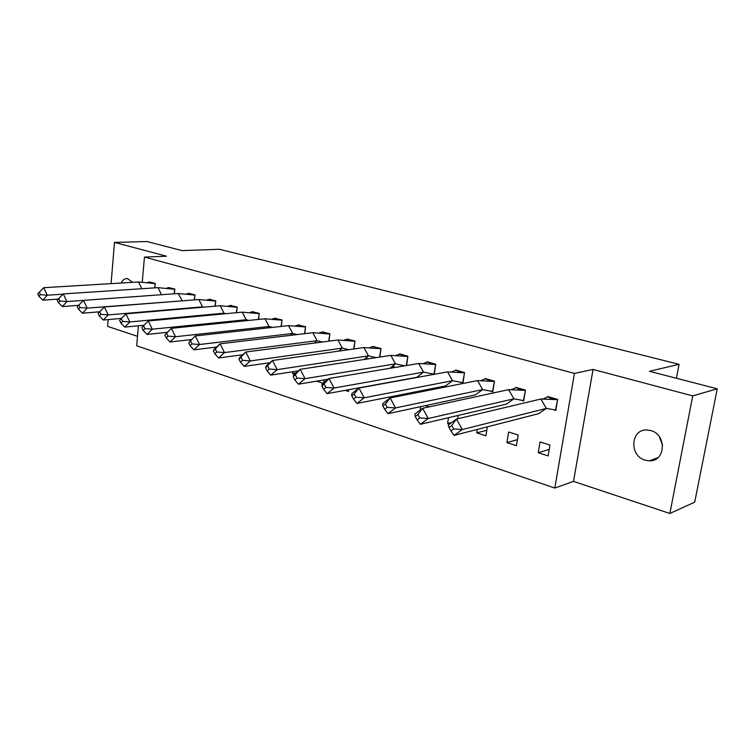 <?xml version="1.0" encoding="UTF-8"?>
<svg xmlns="http://www.w3.org/2000/svg" width="755" height="755" viewBox="0 0 755 755"><rect width="100%" height="100%" fill="white"/><g stroke="black" fill="none" stroke-linecap="round" stroke-linejoin="round"><path stroke-width="1.13" d="M121.215 283.031C122.669 279.935 124.698 278.435 127.312 278.529L132.635 282.342M650.725 430.548C666.995 434.436 665.683 461.73 649.347 460.805L645.166 460.163C628.981 455.973 630.557 428.897 647.016 429.982L650.725 430.548M142.251 282.077L144.45 257.087L166.506 256.209L114.477 242.402L146.932 241.534L182.049 250.603L219.45 249.282L679.085 364.325L649.432 371.29L717.25 388.806L694.713 502.151L669.864 513.466L692.722 395.894L593.053 369.431L574.432 373.432L554.812 488.051L136.664 345.79L138.42 325.792M717.25 388.806L692.722 395.894M662.607 445.214L659.323 436.683M114.477 242.402L111.098 283.635M108.144 319.601L107.597 326.368L137.495 336.315M593.053 369.431L573.507 481.397L669.864 513.466M573.507 481.397L554.812 488.051M676.423 378.264L679.085 364.325M144.45 257.087L574.432 373.432M549.942 445.072L540.042 441.939L538.24 452.726L548.111 455.907L549.942 445.072M554.076 409.937L555.793 410.437L557.652 399.404L547.62 396.517L547.526 397.073M518.166 435.022L508.625 432.002L506.926 442.609L516.439 445.686L518.166 435.022M521.913 400.443L523.696 400.971L525.461 390.127L515.797 387.343L515.712 387.881M486.777 430.265L476.735 432.87L485.909 435.833L487.305 426.886M476.735 432.87L477.264 429.453M490.929 391.307L492.779 391.854L494.449 381.19L485.135 378.5L485.05 379.029M457.596 418.817L458.021 416.005L457.068 415.703M449.508 424.074L447.621 423.47L448.479 417.713M461.069 382.492L462.975 383.059L464.551 372.564L455.567 369.978L455.491 370.488M429.161 406.879L425.282 405.652M420.129 410.144L420.629 406.652M434.257 374.31L435.711 364.259L427.047 361.758L426.971 362.249M433.672 374.414L432.256 373.999M396.781 396.639L394.714 395.988M393.525 397.29L393.676 396.196M406.586 365.514L407.879 356.228L399.508 353.812L399.442 354.293M379.841 357.068L380.992 348.48L372.838 346.611M345.092 390.373L348.499 391.468L348.725 389.703M353.982 348.961L355.001 340.986L347.13 339.184M323.81 382.747L324.159 379.888M323.149 383.285L316.562 381.162M328.963 341.166L329.878 333.748L322.262 332.002M294.582 374.065L292.506 373.395L292.695 371.734M304.746 333.663L305.567 326.736L298.197 325.056M281.294 326.424L282.04 319.95L274.895 318.327M258.578 319.44L259.239 313.382L252.33 311.815M236.551 312.693L237.155 307.021L230.454 305.492M215.203 306.181L215.741 300.849L209.248 299.367M188.693 339.882L190.505 340.467L190.59 339.665M194.479 299.877L194.969 294.856L188.674 293.431M166.761 332.804L165.722 332.464M174.377 293.78L174.82 289.052L168.705 287.664M154.851 287.872L155.256 283.408L149.311 282.068M549.215 449.385L538.24 452.726M517.411 439.674L506.926 442.609M451.745 422.479L447.621 423.47M296.036 372.838L292.506 373.395M540.882 399.017L546.375 408.417L462.324 429.538L456.473 419.091L451.754 425.49L448.998 427.453L448.243 424.989L456.473 419.091L540.882 399.017L557.284 399.659L547.875 396.951L543.109 398.876M538.664 413.664L454.029 435.39L450.943 430.945L453.698 428.982L451.754 425.49M547.875 396.951L548.564 396.781M538.428 413.825L546.375 408.417L555.538 410.003L557.624 399.574M453.698 428.982L462.324 429.538L454.029 435.39M448.998 427.453L450.943 430.945M508.606 389.637L513.91 398.829L428.236 418.515L422.611 408.304L417.874 414.533L415.241 416.477L414.74 414.146L422.611 408.304L508.606 389.637L525.102 390.382L516.042 387.768L511.597 389.486M516.042 387.768L516.741 387.617M415.241 416.477L417.109 419.893L419.752 417.949L428.236 418.515L420.318 424.301L506.284 404.18L513.91 398.829L523.451 400.546L525.433 390.307M420.318 424.301L417.109 419.893M419.752 417.949L417.874 414.533M477.519 380.595L482.662 389.599L395.554 407.936L390.127 397.961L385.38 404.029L382.87 405.964L382.596 403.746L390.127 397.961L477.519 380.595L494.1 381.435L485.371 378.916L481.199 380.454M485.371 378.916L486.088 378.774M382.87 405.964L384.663 409.286L387.192 407.36L395.554 407.936L387.976 413.664L475.329 394.903L482.662 389.599L492.543 391.43L494.421 381.369M387.976 413.664L384.663 409.286M387.192 407.36L385.38 404.029M447.573 371.885L452.547 380.699L364.184 397.781L358.946 388.042L354.199 393.95L351.792 395.856L351.736 393.751L358.946 388.042L447.573 371.885L464.221 372.819L455.803 370.384L451.886 371.762M455.803 370.384L456.52 370.252M351.792 395.856L353.529 399.112L355.945 397.205L364.184 397.781L356.926 403.453L445.507 385.947L452.547 380.699L462.739 382.653L464.523 372.762M356.926 403.453L353.529 399.112M355.945 397.205L354.199 393.95M418.695 363.485L423.508 372.121L334.04 388.023L328.982 378.5L321.932 386.154L322.083 384.153L328.982 378.5L418.695 363.485L435.39 364.495L427.264 362.155L423.574 363.4M427.264 362.155L428 362.032M321.932 386.154L323.612 389.335L325.924 387.457L334.04 388.023L327.094 393.648L416.741 377.321L423.508 372.121L433.993 374.178L435.682 364.448M327.094 393.648L323.612 389.335M325.924 387.457L324.244 384.267M390.835 355.378L395.497 363.844L305.067 378.651L300.179 369.327L293.233 376.83L293.563 374.924L300.179 369.327L390.835 355.378L407.568 356.473L399.725 354.208L396.243 355.341M394.082 366.411L390.939 368.129M399.725 354.208L400.461 354.095M406.303 365.552L407.851 356.426M389.854 368.308L395.497 363.844L404.689 365.826M293.233 376.83L294.846 379.935L297.064 378.076L305.067 378.651L298.414 384.21L328.104 379.218M298.414 384.21L294.846 379.935M297.064 378.076L295.441 374.961M363.938 347.555L368.459 355.86L277.189 369.629L272.47 360.503L265.609 367.845L266.119 366.043L272.47 360.503L363.938 347.555L380.69 348.716L373.112 346.536L369.818 347.555M367.562 358.417L366.156 359.172M373.112 346.536L373.867 346.422M379.567 357.115L380.964 348.678M363.957 359.512L368.459 355.86L376.15 357.634M265.609 367.845L267.176 370.894L269.299 369.053L277.189 369.629L270.8 375.131L298.385 370.856M270.8 375.131L267.176 370.894M269.299 369.053L267.732 366.005M337.947 339.995L342.336 348.14L250.349 360.937L245.781 352.009L239.014 359.21L239.684 357.493L245.781 352.009L337.947 339.995L354.718 341.222L347.385 339.108L344.271 340.052M347.385 339.108L348.149 339.014M353.718 348.999L354.982 341.194M338.778 351.113L342.336 348.14L348.782 349.697M239.014 359.21L240.534 362.192L242.572 360.361L250.349 360.937L244.224 366.383L269.96 362.702M244.224 366.383L240.534 362.192M242.572 360.361L241.053 357.379M312.825 332.691L317.091 340.684L224.49 352.576L220.064 343.827L213.391 350.877L214.212 349.244L220.064 343.827L312.825 332.691L329.605 333.984L322.508 331.936L319.554 332.795M322.508 331.936L323.282 331.841M328.708 341.203L329.85 333.946M314.297 343.081L317.091 340.684L322.451 342.015M213.391 350.877L214.864 353.802L216.827 351.99L224.49 352.576L218.601 357.964L242.714 354.765M218.601 357.964L214.864 353.802M216.827 351.99L215.345 349.074M288.533 325.622L292.676 333.474L199.556 344.507L195.262 335.928L188.684 342.845L195.262 335.928L288.533 325.622L305.303 326.972L298.442 324.99L295.62 325.782M298.442 324.99L299.207 324.905M304.501 333.691L305.548 326.943M290.515 335.362L292.676 333.474L297.055 334.578M188.684 342.845L190.109 345.714L191.996 343.921L199.556 344.507L193.893 349.839L216.572 347.055M193.893 349.839L190.109 345.714M191.996 343.921L190.562 341.062M265.024 318.78L269.044 326.49L175.5 336.721L171.338 328.312L164.845 335.107L171.338 328.312L265.024 318.78L281.775 320.186L275.131 318.27L272.451 318.997M275.131 318.27L275.905 318.185M281.058 326.443L282.011 320.158M267.43 327.953L269.044 326.49L272.536 327.387M164.845 335.107L166.232 337.91L168.044 336.135L175.5 336.721L170.054 341.996L191.449 339.571M170.054 341.996L166.232 337.91M168.044 336.135L166.657 333.332M242.261 312.164L246.177 319.733L152.274 329.199L148.244 320.96L141.836 327.623L148.244 320.96L242.261 312.164L258.993 313.608L252.557 311.758L249.999 312.428M252.557 311.758L253.331 311.683M258.352 319.459L259.22 313.589M244.998 320.818L246.177 319.733L248.839 320.431M141.836 327.623L143.176 330.369L144.922 328.623L152.274 329.199L147.036 334.427L167.27 332.304M147.036 334.427L143.176 330.369M144.922 328.623L143.573 325.867M220.215 305.747L224.018 313.183L129.841 321.941L125.925 313.853L220.215 305.747L236.919 307.247L230.671 305.445L228.237 306.058M230.671 305.445L231.455 305.379M236.334 312.721L237.136 307.228M223.225 313.948L224.018 313.183L225.924 313.693M125.925 313.853L119.601 320.394L120.904 323.093L122.584 321.366L129.841 321.941L124.792 327.113L143.978 325.254M124.792 327.113L120.904 323.093M122.584 321.366L121.281 318.667M198.848 299.537L202.548 306.841L108.163 314.92L104.35 306.983L198.848 299.537L215.515 301.066L209.456 299.32L207.125 299.895M209.456 299.32L210.249 299.263M214.986 306.2L215.722 301.047M202.066 307.313L203.756 307.162M104.35 306.983L98.112 313.41L99.377 316.062L100.991 314.344L108.163 314.92L103.293 320.035L121.527 318.412M103.293 320.035L99.377 316.062M100.991 314.344L99.726 311.702M174.178 293.789L174.603 289.269L158.022 287.655L63.307 293.921L66.893 301.566L178.123 293.506L194.752 295.082L188.873 293.384L186.645 293.921M188.873 293.384L189.665 293.327M194.28 299.895L194.95 295.063M178.123 293.506L182.276 300.839M181.521 300.896L87.193 308.134L80.115 307.568L78.888 304.963L83.494 300.348L87.193 308.134L82.503 313.202L99.651 311.787M78.888 304.963L77.331 306.662L78.558 309.257L80.115 307.568M82.503 313.202L78.558 309.257M174.801 289.25L168.903 287.627L166.761 288.117M168.903 287.627L169.696 287.57M158.022 287.655L161.523 294.705M63.307 293.921L57.22 300.122L58.418 302.68L59.919 301L66.893 301.566L62.372 306.577L78.529 305.35M62.372 306.577L58.418 302.68M59.919 301L58.72 298.442M63.052 294.167L47.254 295.214L43.752 287.693L138.514 281.983L155.039 283.625L149.509 282.03L147.452 282.493M149.509 282.03L150.302 281.983M154.662 287.882L155.237 283.616M138.514 281.983L141.827 288.731M43.752 287.693L37.75 293.789L38.911 296.3L40.364 294.639L47.254 295.214L42.884 300.169L58.126 299.103M42.884 300.169L38.911 296.3M40.364 294.639L39.194 292.128M649.347 460.805L657.907 457.681M556.662 399.574L549.716 398.904M524.499 390.288L518.1 389.608M493.515 381.35L487.598 380.671M463.655 372.725L458.143 372.064M434.842 364.41L429.689 363.759M407.03 356.388L402.207 355.747M380.171 348.631L375.631 348.008M354.208 341.137L349.933 340.533M342.185 350.631L347.291 349.914M329.105 333.899L325.065 333.304M304.822 326.887L301 326.311M281.304 320.101L277.68 319.544M258.531 313.533L255.086 312.995M236.466 307.162L233.182 306.643M215.071 300.99L211.947 300.481M194.328 294.997L191.336 294.507M174.188 289.193L171.328 288.712M154.633 283.55L151.897 283.087"/></g></svg>

